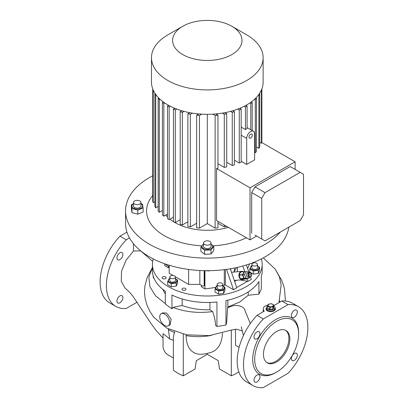 <?xml version="1.0" encoding="UTF-8"?>
<svg xmlns="http://www.w3.org/2000/svg" width="408" height="408" viewBox="0 0 408 408"><rect width="100%" height="100%" fill="white"/><g stroke="black" fill="none" stroke-linecap="round" stroke-linejoin="round"><path stroke-width="0.61" d="M273.804 305.949A4.202 2.428 180 0 1 274.926 307.601A4.202 2.428 180 0 1 273.697 309.315A4.202 2.428 180 0 1 269.112 309.84A4.202 2.428 180 0 1 266.516 307.601L266.516 308.744A4.202 2.428 0 0 0 267.75 310.462A4.202 2.428 0 0 0 272.33 310.988A4.202 2.428 0 0 0 274.926 308.744A4.202 2.428 180 0 1 273.697 310.462A4.202 2.428 180 0 1 269.112 310.988A4.202 2.428 180 0 1 266.516 308.744L266.516 309.315A4.202 2.428 0 0 0 267.592 310.937M273.85 310.937A4.202 2.428 0 0 0 274.926 309.315L274.926 307.601M266.516 307.601A4.202 2.428 180 0 1 267.643 305.949M272.539 306.362A2.57 1.484 180 0 1 268.908 306.362A2.57 1.484 180 0 1 268.908 304.261A2.57 1.484 180 0 1 272.539 304.261A2.57 1.484 180 0 1 272.539 306.362M267.643 305.918L267.643 307.989A3.152 1.821 180 0 0 267.719 308.152L267.719 306.087A3.152 1.821 180 0 1 267.643 305.918L268.387 304.312A3.152 1.821 180 0 1 268.495 304.246A3.152 1.821 180 0 1 268.602 304.184L271.391 303.756A3.152 1.821 180 0 1 271.682 303.802L273.727 304.98A3.152 1.821 180 0 1 273.804 305.148L273.804 307.214L273.054 308.825A3.152 1.821 180 0 1 272.952 308.887A3.152 1.821 180 0 1 272.845 308.948L272.845 306.882L270.05 307.311A3.152 1.821 180 0 1 269.759 307.27L269.759 309.335A3.152 1.821 180 0 0 270.05 309.381L270.05 307.311M267.719 306.087L269.759 307.27M273.054 308.825L273.054 306.76A3.152 1.821 180 0 1 272.952 306.821A3.152 1.821 180 0 1 272.845 306.882M273.054 306.76L273.804 305.148M270.05 309.381L272.845 308.948M267.719 308.152L269.759 309.335M259.631 267.408L259.631 270.53L258.305 273.385L253.353 274.15L249.732 272.06L249.732 268.938L253.353 271.029L258.305 270.264L259.631 267.408L257.484 265.914M251.879 266.006A4.218 2.433 0 0 0 250.609 268.454A4.218 2.433 0 0 0 255.77 270.178A4.218 2.433 0 0 0 258.754 267.194A4.218 2.433 0 0 0 257.484 266.006M247.212 278.649L247.136 278.791A3.973 3.131 -95.1 0 1 247.039 278.848A3.973 3.131 -95.1 0 1 246.947 278.904L243.515 279.21L240.562 278.827L243.994 278.521L246.947 278.904M243.999 279.164A4.202 3.315 -95.1 0 1 243.688 279.368A4.202 3.315 -95.1 0 1 242.576 279.725A4.202 3.315 -95.1 0 1 239.017 276.558A4.202 3.315 -95.1 0 1 240.72 271.708A4.202 3.315 -95.1 0 1 241.832 271.351A4.202 3.315 -95.1 0 1 243.326 271.651M209.748 270.677L208.978 270.943L205.255 270.683M234.503 270.101A34.583 19.966 180 0 1 234.988 270.463M189.016 113.123L189.016 112.542M197.559 114.699L197.559 113.822M217.051 114.699L217.051 113.822M225.588 113.123L225.588 112.542M280.434 232.004A81.748 47.195 180 0 1 265.108 244.285A81.748 47.195 180 0 1 176.021 254.516A81.748 47.195 180 0 1 125.557 210.916A81.748 47.195 180 0 1 149.501 177.541A81.748 47.195 180 0 1 152.74 175.766M288.803 227.174A81.748 47.195 180 0 1 265.108 256.872A81.748 47.195 180 0 1 176.021 267.102A81.748 47.195 180 0 1 125.557 223.502L125.557 210.916M228.332 227.343A45.778 26.428 180 0 1 173.874 221.921M173.436 221.646A45.778 26.428 180 0 1 169.947 219.142M167.51 216.934A45.778 26.428 180 0 1 165.806 215.026M246.366 237.757A60.726 35.057 180 0 1 213.114 245.815M201.715 245.825A60.726 35.057 180 0 1 152.74 195.524M231.831 26.265L246.774 34.894A55.82 32.227 180 0 1 263.124 57.681A55.82 32.227 180 0 1 246.774 80.473A55.82 32.227 180 0 1 185.941 87.46A55.82 32.227 180 0 1 151.48 57.681A55.82 32.227 180 0 1 167.831 34.894L182.779 26.265A34.685 20.023 180 0 1 231.831 26.265A34.685 20.023 180 0 1 231.831 54.585A34.685 20.023 180 0 1 182.779 54.585A34.685 20.023 180 0 1 182.779 26.265L167.831 34.894M263.124 57.681L263.124 82.09A55.82 32.227 180 0 1 246.774 104.882A55.82 32.227 180 0 1 185.941 111.863A55.82 32.227 180 0 1 151.48 82.09L151.48 57.681M241.174 127.112L245.443 129.581A5.605 3.238 -60 0 1 246.269 128.999A5.605 3.238 -60 0 1 247.095 128.627L247.095 106.019L245.942 105.351M254.618 133.819A5.605 3.238 120 0 0 253.46 131.254A5.605 3.238 120 0 0 250.655 131.534A5.605 3.238 120 0 0 246.692 138.399L246.692 164.429L254.618 159.854L254.618 133.819M250.655 138.016A2.336 1.346 120 0 0 252.18 135.961A2.336 1.346 120 0 0 251.823 134.089A2.336 1.346 120 0 0 250.655 134.201A2.336 1.346 120 0 0 249.13 136.262A2.336 1.346 120 0 0 249.487 138.134A2.336 1.346 120 0 0 250.655 138.016M175.328 277.506A2.805 1.617 180 0 1 172.252 278.69A2.805 1.617 180 0 1 169.82 277.088A2.805 1.617 180 0 1 169.912 276.67A2.805 1.617 180 0 1 172.987 275.482A2.805 1.617 180 0 1 175.425 277.088A2.805 1.617 180 0 1 175.328 277.506M169.82 277.088L169.82 280.52A2.805 1.617 0 0 0 172.252 282.127A2.805 1.617 0 0 0 175.328 280.939A2.805 1.617 0 0 0 175.425 280.52L175.425 277.088M165.561 276.966A1.984 1.147 0 0 0 163.399 276.721A1.984 1.147 0 0 0 162.17 277.777A1.984 1.147 0 0 0 162.751 278.587A1.984 1.147 0 0 0 164.919 278.837A1.984 1.147 0 0 0 166.143 277.777A1.984 1.147 0 0 0 165.561 276.966M185.38 288.41A1.984 1.147 0 0 0 183.218 288.16A1.984 1.147 0 0 0 181.988 289.221A1.984 1.147 0 0 0 182.57 290.032A1.984 1.147 0 0 0 184.737 290.282A1.984 1.147 0 0 0 185.961 289.221A1.984 1.147 0 0 0 185.38 288.41M224.946 287.431L224.946 290.552L223.62 293.408L218.673 294.173L215.047 292.082L215.047 288.961L218.673 291.052L223.62 290.287L224.946 287.431L222.799 285.937M217.194 286.034A4.218 2.433 0 0 0 217.015 286.13A4.218 2.433 0 0 0 217.015 289.573A4.218 2.433 0 0 0 222.977 289.573A4.218 2.433 0 0 0 222.799 286.034M217.194 285.835L216.373 286.105L215.047 288.961M221.977 283.274A2.805 1.617 180 0 1 222.799 284.417A2.805 1.617 180 0 1 221.07 285.911A2.805 1.617 180 0 1 218.015 285.559A2.805 1.617 180 0 1 217.194 284.417A2.805 1.617 180 0 1 218.923 282.923A2.805 1.617 180 0 1 221.977 283.274M222.799 284.417L222.799 287.849A2.805 1.617 180 0 1 221.07 289.343A2.805 1.617 180 0 1 218.015 288.991A2.805 1.617 180 0 1 217.194 287.849L217.194 284.417M169.82 278.7A4.218 2.433 0 0 0 168.519 281.081A4.218 2.433 0 0 0 171.528 282.871A4.218 2.433 0 0 0 176.333 281.673A4.218 2.433 0 0 0 175.425 278.7M169.82 278.506L168.999 278.776L167.673 281.632L171.294 283.723L171.294 286.844L167.673 284.753L167.673 281.632M140.969 202.521L140.969 205.953A3.738 2.157 180 0 1 138.664 207.947A3.738 2.157 180 0 1 134.594 207.483A3.738 2.157 180 0 1 133.498 205.953L133.498 202.521A3.738 2.157 0 0 0 134.594 204.046A3.738 2.157 0 0 0 138.664 204.515A3.738 2.157 0 0 0 140.969 202.521A3.738 2.157 0 0 0 139.878 200.996A3.738 2.157 0 0 0 135.803 200.527A3.738 2.157 0 0 0 133.498 202.521M133.498 203.765A5.324 3.075 0 0 0 132.87 207.718A5.324 3.075 0 0 0 140.291 208.473A5.324 3.075 0 0 0 141.596 204.194A5.324 3.075 0 0 0 140.969 203.765M133.498 203.638L131.366 204.811L131.932 208.534L137.797 210.115L143.101 207.973L142.535 204.25L140.969 203.572M143.101 207.973L143.101 212.058L137.797 214.2L131.932 212.619L131.366 208.896L131.366 204.811M213.751 246.519L213.751 250.604L211.018 253.99L204.566 254.317L200.853 251.257L200.853 247.171L204.566 250.231L211.018 249.905L213.751 246.519L211.038 244.03M203.566 244.219A5.324 3.075 0 0 0 203.209 248.375A5.324 3.075 0 0 0 210.36 248.926A5.324 3.075 0 0 0 211.038 244.219M203.592 243.785L200.853 247.171M203.566 242.974L203.566 246.412A3.738 2.157 0 0 0 205.872 248.401A3.738 2.157 0 0 0 209.947 247.936A3.738 2.157 0 0 0 211.038 246.412L211.038 242.974A3.738 2.157 0 0 0 208.733 240.985A3.738 2.157 0 0 0 204.663 241.449A3.738 2.157 0 0 0 203.566 242.974A3.738 2.157 0 0 0 205.872 244.968A3.738 2.157 0 0 0 209.947 244.504A3.738 2.157 0 0 0 211.038 242.974M248.135 275.813A2.336 1.841 -95.1 0 1 249.579 272.534A2.336 1.841 -95.1 0 1 251.435 273.906A2.336 1.841 -95.1 0 1 249.992 277.185A2.336 1.841 -95.1 0 1 248.135 275.813M249.579 272.534L248.146 272.661A2.336 1.841 84.9 0 0 246.702 275.941A2.336 1.841 84.9 0 0 248.564 277.318L249.992 277.185M250.4 274.645A0.469 0.367 -95.1 0 1 249.742 275.028A0.469 0.367 -95.1 0 1 250.4 274.645M251.394 274.074A1.867 1.474 84.9 0 0 249.41 273.13A1.867 1.474 84.9 0 0 248.747 275.599A1.867 1.474 84.9 0 0 250.731 276.537A1.867 1.474 84.9 0 0 251.394 274.074M253.954 262.829A2.805 1.617 180 0 1 257.484 264.394A2.805 1.617 180 0 1 255.403 265.955A2.805 1.617 180 0 1 251.879 264.394A2.805 1.617 180 0 1 253.954 262.829M251.879 264.394L251.879 267.827A2.805 1.617 0 0 0 255.403 269.387A2.805 1.617 0 0 0 257.484 267.827L257.484 264.394M168.198 325.875L170.131 324.758L171.171 319.163L166.541 313.018L162.624 312.91L161.191 313.737A7.007 4.044 -120 0 0 160.114 319.352A7.007 4.044 -120 0 0 164.694 325.528A7.007 4.044 -120 0 0 168.198 325.875A7.007 4.044 -120 0 0 169.269 320.26A7.007 4.044 -120 0 0 164.694 314.084A7.007 4.044 -120 0 0 161.191 313.737M266.516 307.76A4.672 2.698 0 0 0 266.052 308.933A4.672 2.698 0 0 0 267.418 310.84A4.672 2.698 0 0 0 272.508 311.426A4.672 2.698 0 0 0 275.395 308.933A4.672 2.698 0 0 0 274.926 307.76M266.516 308.142A4.672 2.698 0 0 0 266.062 309.126M119.916 302.777A4.202 2.428 120 0 0 122.66 299.074A4.202 2.428 120 0 0 122.017 295.703A4.202 2.428 120 0 0 119.916 295.912A4.202 2.428 120 0 0 117.167 299.615A4.202 2.428 120 0 0 117.81 302.986A4.202 2.428 120 0 0 119.916 302.777M119.916 259.626A4.202 2.428 120 0 0 122.66 255.923A4.202 2.428 120 0 0 122.017 252.552A4.202 2.428 120 0 0 119.916 252.761A4.202 2.428 120 0 0 117.167 256.464A4.202 2.428 120 0 0 117.81 259.835A4.202 2.428 120 0 0 119.916 259.626M294.362 360.34A4.202 2.428 120 0 0 297.106 356.638A4.202 2.428 120 0 0 296.463 353.267A4.202 2.428 120 0 0 294.362 353.476A4.202 2.428 120 0 0 291.613 357.184A4.202 2.428 120 0 0 292.261 360.55A4.202 2.428 120 0 0 294.362 360.34M291.389 315.476A4.202 2.428 120 0 0 292.261 317.399A4.202 2.428 120 0 0 295.499 316.271A4.202 2.428 120 0 0 297.335 312.043A4.202 2.428 120 0 0 296.463 310.116A4.202 2.428 120 0 0 293.225 311.243A4.202 2.428 120 0 0 291.389 315.476M254.021 380.2A4.202 2.428 120 0 0 254.888 382.128A4.202 2.428 120 0 0 258.131 381.001A4.202 2.428 120 0 0 259.962 376.768A4.202 2.428 120 0 0 259.095 374.845A4.202 2.428 120 0 0 255.852 375.972A4.202 2.428 120 0 0 254.021 380.2M256.994 338.767A4.202 2.428 120 0 0 259.738 335.06A4.202 2.428 120 0 0 259.095 331.694A4.202 2.428 120 0 0 256.994 331.903A4.202 2.428 120 0 0 254.245 335.606A4.202 2.428 120 0 0 254.888 338.977A4.202 2.428 120 0 0 256.994 338.767M276.67 321.331A31.064 17.937 120 0 0 254.704 359.377A31.064 17.937 120 0 0 276.67 372.055L275.675 372.632A32.467 18.742 120 0 1 252.72 359.377A32.467 18.742 120 0 1 275.675 319.612A32.467 18.742 120 0 1 298.63 332.867L298.63 334.014A31.064 17.937 120 0 0 276.67 321.331M276.67 361.952A18.686 10.787 120 0 0 288.874 345.484A18.686 10.787 120 0 0 286.008 330.511A18.686 10.787 120 0 0 276.67 331.439A18.686 10.787 120 0 0 264.46 347.902A18.686 10.787 120 0 0 267.327 362.875A18.686 10.787 120 0 0 276.67 361.952M285.503 330.25A18.686 10.787 -60 0 1 287.747 345.367A18.686 10.787 -60 0 1 275.675 361.376A18.686 10.787 -60 0 1 266.842 362.569M261.38 258.891A54.886 31.686 180 0 1 262.191 264.313A54.886 31.686 180 0 1 228.307 293.587A54.886 31.686 180 0 1 168.494 286.717A54.886 31.686 180 0 1 152.414 264.313A54.886 31.686 180 0 1 153.224 258.891M182.157 298.962L182.157 305.465L172.982 307.397C185.15 312.043 198.354 313.436 212.588 311.579C214.409 316.45 215.404 321.076 215.572 325.457L216.944 326.4L216.944 301.991A54.886 31.686 180 0 1 171.936 295.03L171.936 308.856L165.332 304.057L165.332 291.215A54.886 31.686 180 0 1 152.414 270.795L152.414 264.313M216.944 326.4A54.886 31.686 0 0 0 225.971 325.003L226.639 322.82L227.603 307.836L230.734 306.561C235.809 304.082 244.519 306.153 244.943 310.539L250.328 323.544M262.191 264.313L262.191 270.795A54.886 31.686 180 0 1 261.334 276.364L261.334 288.946L258.917 294.158L258.917 281.571A54.886 31.686 180 0 1 225.971 300.594L225.971 325.003M227.858 300.176L227.858 306.995L239.674 302.068L248.207 295.249L248.207 291.924M124.996 288.022L121.263 281.291L121.533 271.233L126.077 260.233L133.482 251.022L140.648 250.874L152.653 261.36M173.369 340.078A12.393 7.155 -120 0 1 169.646 338.89L163.042 333.652L163.042 346.315A7.007 4.044 -120 0 0 167.999 354.894L173.369 358M174.553 331.643L173.369 337.426L173.369 370.097A41.575 24.001 0 0 0 183.279 375.819L195.121 368.985L196.34 360.652L207.305 354.322L207.305 353.379M133.482 243.775L133.482 251.022M129.469 237.925L126.215 239.807A45.543 26.296 120 0 0 115.826 306.423A45.543 26.296 120 0 0 126.215 308.458L137.088 302.18M126.939 232.142L119.937 236.181A45.543 26.296 120 0 0 109.553 302.802L115.826 306.423M119.937 236.181L126.215 239.807M273.727 304.985A7.472 4.315 0 0 1 274.518 305.22L281.785 301.022A45.543 26.296 120 0 1 292.174 303.057L298.447 306.678A45.543 26.296 120 0 1 288.063 373.3L263.293 387.6A45.543 26.296 120 0 1 252.904 385.565A45.543 26.296 120 0 1 263.293 318.949L257.014 315.323A45.543 26.296 120 0 0 246.631 381.944L252.904 385.565M298.447 306.678A45.543 26.296 120 0 0 288.063 304.643L263.293 318.949M281.785 301.022L288.063 304.643M257.014 315.323L264.282 311.125A7.472 4.315 0 0 1 263.247 308.933A7.472 4.315 0 0 1 268.051 304.904M279.97 302.068L279.21 299.941M165.332 303.639L155.56 295.805L149.915 286.722L148.844 277.088L152.414 267.658M162.659 289.231L165.332 293.928M153.903 278.123L153.27 277.812L153.27 276.364M152.414 267.577L147.268 277.18L144.82 286.421L144.468 291.766L145.085 298.304L147.018 305.22L149.925 311.457L153.612 317.108L166.785 328.129L186.614 334.825L209.437 335.611L230.734 330.21L236.518 329.164L242.158 330.898M172.982 307.397L171.936 308.856M263.323 257.871L275.16 269.081L279.388 276.752L281.148 284.83L278.965 302.649M258.917 294.158L248.207 295.249M227.858 306.995L227.603 307.836M182.157 305.465C190.623 308.621 199.889 310.055 209.952 309.769L209.952 302.445M212.588 311.579L209.952 309.769M275.675 372.632L276.67 372.055A31.064 17.937 120 0 0 298.63 334.014M183.279 334.167L183.279 375.819M239.119 347.325L235.523 345.25L235.523 329.169M231.326 329.97L231.326 375.819A41.575 24.001 0 0 0 238.838 371.872M222.396 333.178A41.453 23.934 -120 0 1 211.201 352.303A42.039 42.039 0 0 1 202.312 354.195A36.934 21.323 -60 0 1 186.145 335.646L186.145 334.744M231.326 375.819L219.484 368.985L218.265 360.652L207.305 354.322M275.38 309.126A4.672 2.698 0 0 0 274.926 308.142M249.518 277.231L248.829 278.506L245.851 278.118L244.514 274.681L246.162 271.626L249.14 272.009L249.354 272.554M244.514 274.681L242.801 274.834L244.443 271.779L246.162 271.626M245.851 278.118L244.137 278.276L242.801 274.834M248.829 278.506L244.137 278.276M211.018 249.905L211.018 253.99M204.566 250.231L204.566 254.317M137.797 210.115L137.797 214.2M131.932 208.534L131.932 212.619M171.294 283.723L176.246 282.958L176.246 286.079L171.294 286.844M176.246 282.958L177.572 280.102L177.572 283.223L176.246 286.079M177.572 280.102L175.425 278.608M223.62 290.287L223.62 293.408M218.673 291.052L218.673 294.173M168.326 266.22L168.326 267.745L164.74 265.669L164.74 263.792M169.182 267.25L168.326 267.745M240.006 279.954L248.033 281.341L251.333 279.434L250.517 277.037M248.793 271.968L246.406 264.945M248.033 281.341L247.151 278.761M244.718 271.611L242.816 266.011M236.069 280.536L235.722 280.337M249.548 263.905A79.412 45.849 180 0 1 247.564 268.357M230.321 268.785L236.798 287.824L233.498 289.731L226.567 269.367M225.354 269.53L225.354 285.029L233.498 289.731M204.944 270.677L204.944 288.884A79.412 45.849 0 0 0 215.699 287.298M222.799 285.717A79.412 45.849 0 0 0 224.283 285.33A40.173 23.195 0 0 0 225.354 285.029M175.369 276.767L188.613 284.412L199.844 284.412L202.516 285.957A2.336 1.346 -120 0 0 203.684 286.069A2.336 1.346 -120 0 0 204.163 285.003L204.495 284.81L204.495 270.667M204.495 284.81A2.336 1.346 60 0 1 204.01 285.88L203.684 286.069M201.358 285.289L201.358 286.814L204.944 288.884M234.651 281.51L236.431 280.276M237.385 271.748L237.385 267.383M236.701 287.538L247.733 281.168M236.411 267.602A29.662 17.126 180 0 1 233.815 271.988M236.186 267.653A29.662 17.126 180 0 1 236.293 267.934M165.393 264.022A2.336 1.346 -120 0 0 166.51 265.169L169.182 266.71M173.176 275.502L169.182 273.197L169.182 265.251M188.613 284.412L188.613 269.448M199.844 284.412L199.844 270.499M204.163 285.003L204.163 270.662M241.174 161.242L246.692 164.429M261.722 238.996L265.027 240.904L300.201 220.59L303.506 214.868L303.506 174.252L300.201 172.344L265.027 192.653L261.722 198.375L261.722 238.996L254.99 235.11M265.027 192.653L254.99 186.859L251.69 192.581L261.722 198.375M251.69 192.581L251.69 233.203M207.305 114.317L207.305 223.599L215.133 228.123L215.133 115.5A55.121 31.824 0 0 0 217.959 115.219L217.959 168.336A55.121 31.824 0 0 1 216.556 168.484L216.556 220.544L250.038 239.879L250.038 187.813L295.122 161.782L295.122 169.412M250.038 239.879L256.642 236.064M254.99 186.859L290.17 166.551L300.201 172.344M261.865 142.581L261.865 88.898L261.865 142.581M217.959 223.242L224.283 226.894L224.283 225.007M224.283 226.894A55.121 31.824 0 0 0 226.705 226.409M215.133 228.123A55.121 31.824 0 0 0 217.959 227.843L217.959 221.355M163.317 101.934L162.404 102.459L162.404 215.082A55.121 31.824 0 0 0 163.817 216.174L167.51 214.042M162.404 102.459A55.121 31.824 0 0 0 163.817 103.55L163.817 216.174M158.794 98.037L158.156 98.404L158.156 211.028A55.121 31.824 0 0 0 159.309 212.272L162.404 210.482M158.156 98.404A55.121 31.824 0 0 0 159.309 99.649L159.309 212.272M155.178 93.621L154.861 93.799L154.861 206.423A55.121 31.824 0 0 0 155.718 207.835L158.156 206.428M154.861 93.799A55.121 31.824 0 0 0 155.718 95.212L155.718 207.835M152.74 88.898L152.74 201.144A55.121 31.824 0 0 0 153.224 202.771L154.861 201.822M153.117 89.837A55.121 31.824 0 0 0 153.224 90.148L153.224 202.771M261.487 89.837A55.121 31.824 0 0 1 261.385 90.148L261.385 143.264A55.121 31.824 0 0 0 261.64 142.453L295.122 161.782M173.436 109.104L173.436 221.728A55.121 31.824 0 0 0 175.328 222.544L175.328 109.92A55.121 31.824 0 0 1 173.436 109.104L174.823 108.304M180.193 111.705L180.193 224.329A55.121 31.824 0 0 0 182.345 224.997L182.345 112.373A55.121 31.824 0 0 1 180.193 111.705L181.825 110.767M187.874 113.781L187.874 226.404A55.121 31.824 0 0 0 190.322 226.894L190.322 114.276A55.121 31.824 0 0 1 187.874 113.781L189.766 112.69M199.471 228.123L199.471 115.5A55.121 31.824 0 0 1 196.646 115.219L196.646 227.843A55.121 31.824 0 0 0 199.471 228.123L207.305 223.599M196.646 115.219L198.854 113.949M201.787 114.163L199.471 115.5M192.301 113.133L190.322 114.276M196.646 223.242L190.322 226.894M184.049 111.389L182.345 112.373M187.874 221.804L182.345 224.997M176.786 109.079L175.328 109.92M180.193 219.728L175.328 222.544M259.432 93.621L259.743 93.799A55.121 31.824 0 0 1 258.886 95.212L258.473 94.972M255.811 98.037L256.448 98.404A55.121 31.824 0 0 1 255.296 99.649L254.577 99.231M251.287 101.934L252.2 102.459A55.121 31.824 0 0 1 250.793 103.55L249.803 102.984M155.718 95.212L156.136 94.972M159.309 99.649L160.033 99.231M163.817 103.55L164.801 102.984M212.818 114.163L215.133 115.5M217.959 115.219L215.75 113.949M222.309 113.133L224.283 114.276A55.121 31.824 0 0 0 226.731 113.781L224.839 112.69M230.556 111.389L232.259 112.373A55.121 31.824 0 0 0 234.411 111.705L232.779 110.767M237.818 109.079L239.282 109.92A55.121 31.824 0 0 0 241.174 109.104L239.782 108.304M244.219 106.264L245.443 106.972L247.095 106.019M168.667 105.351L167.51 106.019L169.162 106.972L170.386 106.264M167.51 106.019L167.51 218.642L169.162 219.596L173.436 217.127M169.162 106.972L169.162 219.596M234.411 160.222L239.282 163.032L239.282 109.92M239.282 163.032A55.121 31.824 0 0 0 241.174 162.221L241.174 109.104M226.731 162.292L232.259 165.485L232.259 112.373M232.259 165.485A55.121 31.824 0 0 0 234.411 164.822L234.411 111.705M217.959 163.736L224.283 167.387L224.283 114.276M224.283 167.387A55.121 31.824 0 0 0 226.731 166.892L226.731 113.781M250.793 103.55L250.793 129.713M252.2 130.529L252.2 102.459M255.296 99.649L255.296 152.76A55.121 31.824 0 0 0 256.448 151.521L256.448 98.404M258.886 95.212L258.886 148.328A55.121 31.824 0 0 0 259.743 146.916L259.743 93.799M261.385 143.264L259.743 142.316M258.886 148.328L256.448 146.921M255.296 152.76L254.618 152.373M245.443 106.972L245.443 129.581M216.556 168.484L250.038 187.813M230.765 268.709L230.765 270.081M234.396 268.03L234.396 269.841A27.091 15.642 180 0 1 234.248 271.468M208.978 270.688L208.978 270.943M242.5 274.961L243.821 278.363L240.389 278.669L239.068 275.267L242.5 274.961A3.973 3.131 -95.1 0 1 242.51 274.696L239.078 275.002L240.705 271.978L244.137 271.672L242.51 274.696M245.371 271.697L240.893 271.866A3.973 3.131 -95.1 0 0 240.705 271.978M239.068 275.267A3.973 3.131 -95.1 0 1 239.078 275.002M251.879 265.812L251.058 266.082L249.732 268.938M253.353 271.029L253.353 274.15M258.305 270.264L258.305 273.385M169.646 338.89L168.326 328.945M168.326 329.531A42.039 24.271 0 0 0 174.553 332.495M186.145 335.646A42.039 24.271 0 0 0 211.4 335.386M224.283 269.668L224.283 285.33M241.174 135.211L246.692 138.399M242.576 279.725L234.299 280.464M247.095 127.582L253.46 131.254M124.986 288.012L129.693 292.398L132.636 295.831L151.149 323.666L156.29 330.699L163.042 338.125M285.381 300.987L284.549 289.349L283.499 285.166L281.857 280.699L275.16 269.081M241.25 326.808L243.403 335.565M263.247 311.722L263.247 308.933M234.396 269.26L234.62 270.989M235.834 280.403L235.87 280.679M241.832 271.351L231.509 272.274"/></g></svg>

